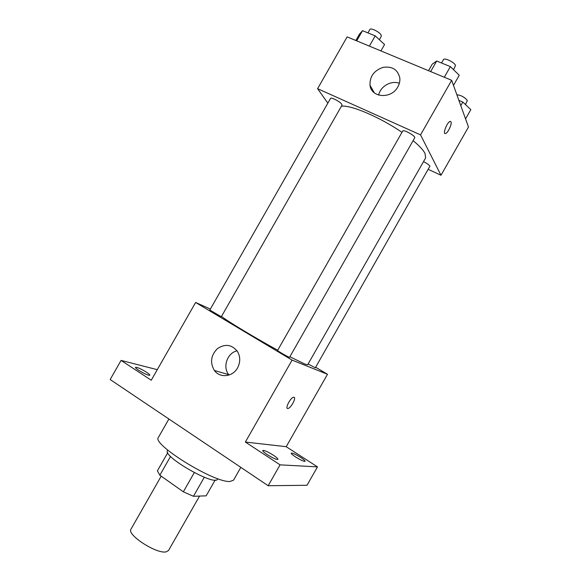 <?xml version="1.0" encoding="UTF-8"?>
<svg xmlns="http://www.w3.org/2000/svg" width="581" height="581" viewBox="0 0 581 581"><rect width="100%" height="100%" fill="white"/><g stroke="black" fill="none" stroke-linecap="round" stroke-linejoin="round"><path stroke-width="0.87" d="M161.206 476.159L130.986 529.131C126.338 534.556 156.609 554.245 166.115 551.87L168.505 550.527L199.559 496.072M194.279 472.643L183.342 491.817L159.848 475.193L157.4 470.842L167.735 452.73M215.173 480.022L206.153 495.84L193.451 496.29L183.342 491.817M204.309 477.255L193.451 496.29M217.773 478.679L217.534 479.1C215.282 486.689 162.121 456.368 167.51 450.565L167.749 450.144M170.567 456.397L159.848 475.193M168.904 419.003L158.431 437.362C151.089 443.819 214.019 482.869 229.931 481.482L233.518 480.189L240.839 467.356M315.636 367.243L327.495 374.287L286.201 446.695L317.487 466.877L306.993 485.28L268.168 485.731L110.165 379.524L121.073 360.409L157.277 369.669M300.631 457.414C303.667 459.411 305.156 460.711 305.09 461.307C303.899 461.583 300.747 460.145 295.627 456.993C292.606 454.996 291.132 453.71 291.212 453.129C292.417 452.86 295.555 454.284 300.631 457.414M273.273 455.141C276.462 457.269 278.001 458.67 277.892 459.346C276.491 459.716 272.961 458.155 267.296 454.647C264.13 452.519 262.605 451.132 262.735 450.478C264.152 450.115 267.667 451.669 273.273 455.141M286.201 446.695L245.356 442.047L280.071 464.851L268.168 485.731M317.487 466.877L280.071 464.851M327.495 374.287L292.09 360.104L245.356 442.047M292.09 360.104L195.623 302.461L151.249 380.235L121.073 360.409M237.549 367.904C232.72 376.989 219.85 378.34 214.389 370.467C209.843 362.667 210.823 355.412 217.345 348.694C225 343.56 231.681 344.446 237.382 351.345C240.461 356.625 240.519 362.145 237.549 367.904M146.514 372.225C148.845 373.779 149.956 374.789 149.84 375.253C148.199 375.479 144.502 373.837 138.757 370.337C136.433 368.79 135.337 367.788 135.467 367.33C137.138 367.119 140.813 368.753 146.514 372.225M289.861 356.741L304.887 364.062L307.661 364.759L425.612 157.945L425.023 153.406C423.229 150.007 419.257 145.751 413.106 140.646M221.521 316.391C226.895 320.872 254.405 337.481 277.711 350.22M195.623 302.461L210.373 309.063M220.765 316.427L221.39 316.623L342.02 105.168L341.788 104.282C340.255 101.711 331.017 96.889 330.553 98.407L209.806 310.058L220.765 316.427M308.104 363.989L315.316 367.809L429.925 166.188C428.967 164.808 426.824 163.283 423.505 161.634M289.527 357.33C289.621 357.889 277.028 350.684 277.558 350.481L402.691 131.081C403.417 129.091 416.054 136.194 414.711 137.835L289.527 357.33M293.986 397.259C296.571 397.665 290.79 408.378 287.929 408.487C284.545 409.198 290.507 397.389 293.616 397.244L293.986 397.259M294.16 397.339C296.295 398.29 290.645 408.392 287.929 408.487L287.392 408.385M229.023 375.035L228.718 374.651C222.4 366.901 227.294 352.928 237.026 350.822M341.403 106.25C350.292 104.573 380.061 117.188 401.972 132.345M428.444 169.434L440.986 175.259L420.542 134.879L317.589 88.682L327.844 103.149M372.719 90.011L372.305 90.738M317.589 88.682L347.147 36.886L451.662 80.309L468.489 127.028L440.986 175.259M451.662 80.309L420.542 134.879M397.832 86.896C391.434 99.286 371.266 97.928 370.003 85.254C369.654 76.532 373.975 70.577 382.952 67.389C392.219 66.045 397.84 69.582 399.815 78.007C400.113 81.042 399.452 84.005 397.832 86.896M450.616 121.458L451.009 121.908C452.149 124.087 447.733 133.339 445.467 133.565C442.294 134.552 447.196 121.814 450.159 121.429L451.016 121.908C452.141 124.087 447.726 133.339 445.46 133.565L445.002 133.528M378.638 95.102C380.315 86.38 391.282 80.076 399.35 83.286M453.485 85.371L459.251 75.261L450.377 66.612L436.687 61.012L432.235 64.142L428.502 70.686M450.377 66.612L444.305 77.251M436.687 61.012L430.659 71.579M441.531 62.988L443.441 59.647C444.312 57.352 454.72 62.385 455.489 65.486L453.565 69.713M380.918 50.917L384.557 44.526L375.224 35.869L362.515 30.67L359.443 34.192L355.848 40.496M375.224 35.869L369.371 46.117M362.515 30.67L356.705 40.852M367.933 32.885L369.872 29.493C370.634 27.445 379.952 32.137 381.194 35.209L381.296 36.312L379.364 39.704M465.555 118.887L470.835 109.627L462.832 102.06L458.896 100.39M462.832 102.06L460.791 105.64M456.877 94.79C461.249 95.291 464.735 97.216 467.349 100.557L465.454 104.536M228.718 374.651L214.389 370.467M374.317 92.815L370.003 85.254"/></g></svg>
